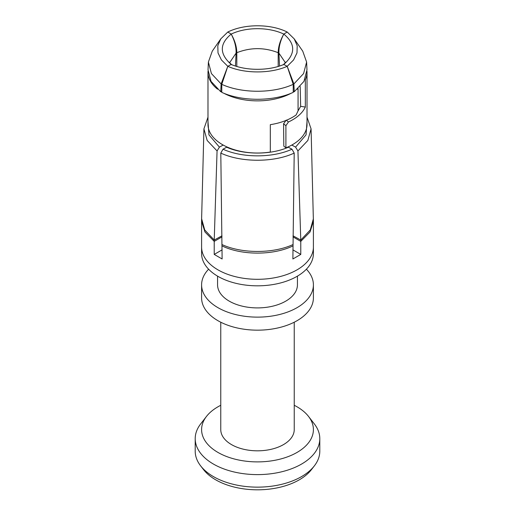 <?xml version="1.0" encoding="UTF-8"?>
<svg xmlns="http://www.w3.org/2000/svg" width="515" height="515" viewBox="0 0 515 515"><rect width="100%" height="100%" fill="white"/><g stroke="black" fill="none" stroke-linecap="round" stroke-linejoin="round"><path stroke-width="0.77" d="M278.19 66.441L278.19 52.71C278.261 46.814 280.121 40.608 283.791 34.093L287.203 32.02L294.207 38.857L297.2 45.738L296.988 52.929L293.582 59.946L287.203 66.313L293.222 84.325L293.222 92.352C273.323 101.584 241.677 101.584 221.778 92.352L221.778 84.325L227.797 66.313C244.516 73.787 270.484 73.787 287.203 66.313L293.885 83.939L294.245 91.76L293.222 91.2M304.893 79.606L305.331 79.671A49.517 28.589 0 0 0 307.017 72.274L307.017 124.443A49.517 28.589 0 0 1 285.902 147.857L283.817 146.138L283.578 123.774L285.902 125.686L288.458 121.971A49.517 28.589 0 0 0 305.331 107.062L300.657 106.341L297.979 111.028M297.432 89.179A49.517 28.589 0 0 0 298.063 88.67L298.063 110.841L296.144 114.929A49.517 28.589 0 0 1 270.317 124.669L270.317 152.054A49.517 28.589 180 0 1 207.983 124.443L207.983 72.274A49.517 28.589 0 0 0 217.568 89.179M226.658 146.807L226.664 147.213C243.981 155.015 271.019 155.015 288.336 147.213L288.342 146.807M286.224 120.13L283.578 123.774M208.015 71.27A49.517 28.589 0 0 0 207.983 72.274M221.032 91.612A49.517 28.589 0 0 0 221.778 92.069M223.742 93.189A49.517 28.589 0 0 0 291.258 93.189M293.222 92.069A49.517 28.589 0 0 0 293.968 91.612M307.017 72.274A49.517 28.589 0 0 0 306.985 71.27M288.336 147.213L291.973 149.202C272.738 158.066 242.262 158.066 223.027 149.202L226.664 147.213M223.027 149.202L220.8 153.097L222.12 258.981L214.214 254.416L222.12 249.852M236.81 66.441L236.81 52.71C236.739 46.814 234.879 40.608 231.209 34.093C219.364 43.846 219.364 53.966 231.209 64.452L227.797 66.313L231.209 64.452C246.125 70.928 268.875 70.928 283.791 64.452L287.203 66.313L283.791 64.452C295.636 53.966 295.636 43.846 283.791 34.093C268.875 26.889 246.125 26.889 231.209 34.093L227.797 32.02L231.209 34.093C234.66 40.737 236.282 47.084 236.076 53.135L235.477 66.029M291.973 149.202L294.2 153.097L292.88 258.981L300.786 254.416L292.88 249.852M292.7 144.548L291.947 145.127L295.584 147.116L297.934 150.94L300.773 240.054L300.786 254.416M279.523 66.029L278.924 53.135C278.718 47.084 280.34 40.737 283.791 34.093L287.203 32.02C270.484 23.709 244.516 23.709 227.797 32.02L220.793 38.857L212.257 51.165L208.388 62.064L211.407 73.561L221.115 83.939L227.797 66.313L221.418 59.946L218.012 52.929L217.8 45.738L220.793 38.857M300.187 86.456L300.657 106.341M305.331 79.671L305.331 107.062M285.902 147.857L285.902 125.686M286.392 120.272L288.458 121.971M294.207 38.85L302.743 51.165L306.612 62.064L306.972 69.886L303.953 81.383L294.245 91.76M306.612 62.064L303.593 73.561L293.885 83.939M221.778 84.325C241.677 93.556 273.323 93.556 293.222 84.325M223.059 144.979L222.3 144.548M207.983 121.463L208.948 134.859L219.416 147.116L223.053 145.127M219.416 147.116L217.066 150.94L214.227 240.054L221.978 235.812M221.778 91.2L220.755 91.76L221.115 83.939M207.983 117.175L203.927 128.859L207.165 140.473L217.066 150.94M201.623 219.963L201.597 221.257L204.938 231.943L214.214 241.374L214.227 240.054L204.725 229.954L201.616 218.753L203.927 128.859M221.991 236.887L214.214 241.374L214.214 254.416M201.597 247.033A55.903 32.278 180 0 0 217.967 269.854A55.903 32.278 180 0 0 257.5 279.304A55.903 32.278 180 0 0 297.033 269.854A55.903 32.278 180 0 0 313.403 247.033L313.403 253.554A55.903 32.278 0 0 1 257.5 285.825A55.903 32.278 180 0 1 201.597 253.554L201.597 220.948M292.88 245.938C273.227 255.492 241.773 255.492 222.12 245.938M294.2 153.097C273.793 162.624 241.207 162.624 220.8 153.097M293.009 236.887L300.786 241.374L310.062 231.943L313.403 221.257L311.073 128.859L307.017 117.175M297.934 150.94L307.835 140.473L311.073 128.859M295.584 147.116L306.052 134.859L307.017 121.463M297.432 276.143L297.432 284.853A39.932 23.053 0 0 1 257.5 307.906A39.932 23.053 180 0 1 217.568 284.853L217.568 276.143M306.393 269.203A55.903 32.278 0 0 1 313.403 284.853A55.903 32.278 0 0 1 257.5 317.131A55.903 32.278 180 0 1 201.597 284.853A55.903 32.278 180 0 1 208.607 269.203M313.403 284.853L313.403 297.895A55.903 32.278 180 0 1 257.5 330.167A55.903 32.278 180 0 1 201.597 297.895L201.597 284.853M294.239 322.223L294.239 429.613A36.739 21.212 0 0 1 283.475 444.612A36.739 21.212 180 0 1 243.441 449.209A36.739 21.212 180 0 1 220.761 429.613L220.761 322.223M220.761 405.286A55.903 32.278 0 0 0 217.967 406.792A55.903 32.278 0 0 0 206.47 416.435A55.903 32.278 0 0 0 225.795 456.2A55.903 32.278 0 0 0 297.033 452.434A55.903 32.278 0 0 0 308.53 416.435A55.903 32.278 0 0 0 294.239 405.286M308.53 416.435L314.362 423.967A62.296 35.966 180 0 1 319.796 438.651A62.296 35.966 180 0 1 301.545 464.079A62.296 35.966 180 0 1 257.5 474.611A62.296 35.966 180 0 1 195.204 438.651A62.296 35.966 180 0 1 200.638 423.967L206.47 416.435M319.796 438.651L319.796 451.179A62.296 35.966 180 0 1 314.362 465.863A62.296 35.966 180 0 1 301.545 476.607A62.296 35.966 180 0 1 257.5 487.145A62.296 35.966 180 0 1 200.638 465.863A62.296 35.966 180 0 1 195.204 451.179L195.204 438.651M314.362 465.863L311.446 469.629A59.096 34.119 180 0 1 299.286 479.826A59.096 34.119 180 0 1 203.554 469.629L200.638 465.863M220.755 91.76L211.047 81.383L208.028 69.886L208.388 62.064M293.022 235.812L300.773 240.054L310.275 229.954L313.384 218.753M201.597 221.257L201.616 218.753M229.568 62.779L236.076 53.135M292.9 244.599C273.227 253.728 241.773 253.728 222.1 244.599M278.924 53.135L285.432 62.779M278.19 52.71C264.395 47.309 250.605 47.309 236.81 52.71M229.046 62.064L231.814 64.884M283.186 64.884L285.954 62.064M313.403 247.033L313.403 220.948"/></g></svg>
